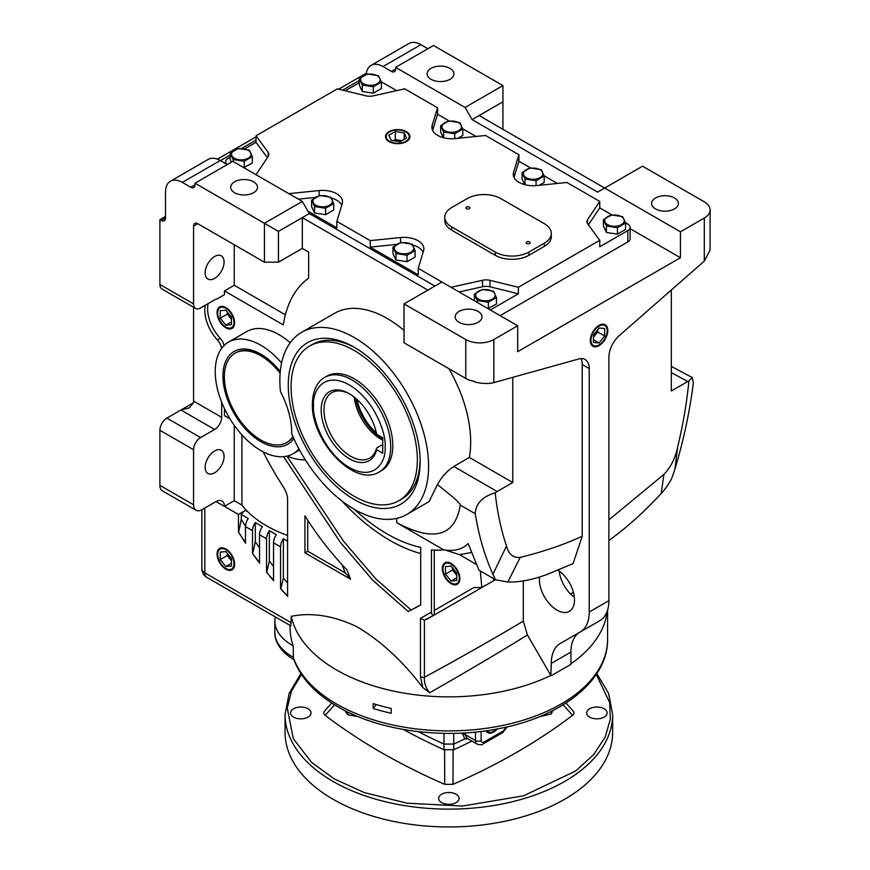 <?xml version="1.0" encoding="UTF-8"?>
<svg xmlns="http://www.w3.org/2000/svg" width="870" height="870" viewBox="0 0 870 870"><rect width="100%" height="100%" fill="white"/><g stroke="black" fill="none" stroke-linecap="round" stroke-linejoin="round"><path stroke-width="1.3" d="M290.112 625.465L290.112 627.89A158.742 91.644 0 0 0 293.19 645.834L293.386 658.405C299.671 675.892 312.754 690.954 332.623 703.591L337.843 706.755C379.733 731.431 445.755 739.946 501.359 728.146C562.77 715.999 608.141 679.894 607.597 639.232L607.597 610.109M373.165 703.591A158.742 91.644 0 0 0 391.163 708.408L391.163 713.269A158.742 91.644 180 0 1 373.165 708.452L373.165 703.591M607.26 611.131A158.742 91.644 180 0 1 570.927 663.788M366.39 74.309L366.39 73.167A23.816 13.746 60 0 1 371.077 65.37A23.816 13.746 60 0 1 382.985 66.555L391.402 71.416A5.949 3.436 -120 0 0 394.382 71.71A5.949 3.436 -120 0 0 395.611 68.98L395.611 67.36L465.069 107.456L472.084 119.614L479.098 115.558L680.438 231.801L680.438 257.727L517.683 351.697L517.683 325.772L493.834 339.539L493.834 382.615L578.724 358.973A19.847 11.451 -60 0 1 585.129 359.506A19.847 11.451 -60 0 1 589.24 368.586L589.24 612.012A43.652 25.208 60 0 1 580.203 631.99L560.345 643.408A43.652 25.208 -120 0 0 560.323 643.419A43.652 25.208 -120 0 0 551.275 663.408L550.851 675.435A158.742 91.644 180 0 1 336.603 670.009A158.742 91.644 180 0 1 291.276 616.297L290.787 625.845L206.853 577.386C203.667 575.407 202.014 572.547 201.883 568.795A9.918 5.731 180 0 0 204.798 572.851A9.918 5.731 120 0 0 206.853 577.386M431.041 79.311A13.398 7.732 180 0 1 427.116 73.841A13.398 7.732 180 0 1 435.391 66.696A13.398 7.732 180 0 1 449.986 68.371A13.398 7.732 180 0 1 453.912 73.841A13.398 7.732 180 0 1 445.636 80.986A13.398 7.732 180 0 1 431.041 79.311M404.028 330.437A105.161 60.715 -120 0 0 387.193 318.485A105.161 60.715 -120 0 0 334.613 313.276L301.64 332.307A105.161 60.715 60 0 1 354.221 337.517A105.161 60.715 60 0 1 422.929 430.193A105.161 60.715 60 0 1 406.801 514.464A105.161 60.715 60 0 1 354.221 509.254A105.161 60.715 60 0 1 291.7 433.771A64.489 37.236 60 0 0 280.444 391.587A105.161 60.715 60 0 1 301.64 332.307M406.801 514.464L429.008 501.642L437.458 484.579C441.46 477.13 446.897 471.083 453.759 466.45L469.343 457.446A105.161 60.715 -120 0 0 448.866 368.662M298.921 448.855A64.489 37.236 60 0 1 293.081 453.748A64.489 37.236 60 0 1 260.837 450.551A64.489 37.236 60 0 1 218.707 393.729A64.489 37.236 60 0 1 228.592 342.051A64.489 37.236 60 0 1 260.837 345.249A64.489 37.236 60 0 1 281.597 362.997M290.21 342.726A64.489 37.236 -120 0 0 279.085 334.711A64.489 37.236 -120 0 0 246.841 331.524L228.592 342.051M225.841 307.556A12.387 7.156 -120 0 0 219.784 306.871A12.387 7.156 -120 0 0 217.717 316.756A12.387 7.156 -120 0 0 225.841 327.783A12.387 7.156 -120 0 0 232.17 328.327A12.387 7.156 -120 0 0 233.899 318.355A12.387 7.156 -120 0 0 225.841 307.556M220.099 306.719A12.365 7.134 -120 0 0 217.707 312.276A12.365 7.134 -120 0 0 217.707 312.635M226.45 327.414L225.841 327.066A11.506 6.645 60 0 1 217.707 312.972A11.506 6.645 60 0 1 225.841 308.274A11.506 6.645 60 0 1 233.976 322.368A11.506 6.645 60 0 1 225.841 327.066L226.45 327.414A12.365 7.134 -120 0 0 232.453 328.12M283.587 456.663L340.333 542.314L372.719 580.181L408.204 611.545L420.71 605.052L420.71 547.393A158.742 91.654 60 0 1 387.193 533.962A158.742 91.654 60 0 1 354.351 509.331M225.841 548.959A12.387 7.156 -120 0 0 219.784 548.274A12.387 7.156 -120 0 0 217.717 558.149A12.387 7.156 -120 0 0 225.841 569.187A12.387 7.156 -120 0 0 232.17 569.73A12.387 7.156 -120 0 0 233.899 559.758A12.387 7.156 -120 0 0 225.841 548.959M220.099 548.122A12.365 7.134 -120 0 0 217.707 553.679A12.365 7.134 -120 0 0 217.707 554.038M226.45 568.817L225.841 568.469A11.506 6.645 60 0 1 217.707 554.375A11.506 6.645 60 0 1 225.841 549.677A11.506 6.645 60 0 1 233.976 563.771A11.506 6.645 60 0 1 225.841 568.469L226.45 568.817A12.365 7.134 -120 0 0 232.453 569.524M539.596 577.017A24.806 14.322 -120 0 0 556.963 610.109A24.806 14.322 -120 0 0 569.371 611.338A24.806 14.322 -120 0 0 573.352 592.078A24.806 14.322 -120 0 0 557.931 570.187M559.214 571.068A24.806 14.322 -120 0 0 574.363 597.298M655.534 208.92A13.398 7.732 180 0 1 651.608 203.45A13.398 7.732 180 0 1 659.884 196.305A13.398 7.732 180 0 1 674.478 197.979A13.398 7.732 180 0 1 678.404 203.45A13.398 7.732 180 0 1 670.128 210.594A13.398 7.732 180 0 1 655.534 208.92M214.618 256.509A13.398 7.732 -60 0 1 221.317 255.845A13.398 7.732 -60 0 1 223.362 266.579A13.398 7.732 -60 0 1 214.618 278.389A13.398 7.732 -60 0 1 207.919 279.053A13.398 7.732 -60 0 1 205.864 268.319A13.398 7.732 -60 0 1 214.618 256.509M214.618 450.932A13.398 7.732 -60 0 1 221.317 450.268A13.398 7.732 -60 0 1 223.362 461.002A13.398 7.732 -60 0 1 214.618 472.801A13.398 7.732 -60 0 1 207.919 473.465A13.398 7.732 -60 0 1 205.864 462.731A13.398 7.732 -60 0 1 214.618 450.932M234.606 192.716A13.398 7.732 180 0 1 230.691 187.246A13.398 7.732 180 0 1 238.956 180.101A13.398 7.732 180 0 1 253.551 181.786A13.398 7.732 180 0 1 257.476 187.246A13.398 7.732 180 0 1 249.211 194.391A13.398 7.732 180 0 1 234.606 192.716M241.914 434.88L241.914 505.122A119.059 68.741 0 0 0 247.787 511.745A119.059 68.741 0 0 0 266.535 525.806A119.059 68.741 0 0 0 287.578 535.474M599.06 325.38A12.387 7.156 -60 0 1 605.118 324.695A12.387 7.156 -60 0 1 607.195 334.569A12.387 7.156 -60 0 1 599.06 345.607A12.387 7.156 -60 0 1 592.742 346.14A12.387 7.156 -60 0 1 591.002 336.179A12.387 7.156 -60 0 1 599.06 325.38M598.462 345.238L599.06 344.89A11.506 6.645 -60 0 1 590.926 340.192A11.506 6.645 -60 0 1 599.06 326.098A11.506 6.645 -60 0 1 607.195 330.796A11.506 6.645 -60 0 1 599.06 344.89L598.451 345.238A12.365 7.134 120 0 0 598.462 345.238A12.365 7.134 120 0 1 592.448 345.945M607.195 330.459A12.365 7.134 120 0 0 607.195 330.1A12.365 7.134 120 0 0 604.802 324.543M451.389 583.107A12.365 7.134 -120 0 0 451.693 583.291L451.693 583.291A12.365 7.134 -120 0 0 457.707 583.998M451.095 583.661A12.387 7.156 60 0 1 442.96 572.623A12.387 7.156 60 0 1 445.027 562.749A12.387 7.156 60 0 1 451.095 563.434A12.387 7.156 60 0 1 459.153 574.233A12.387 7.156 60 0 1 457.413 584.194A12.387 7.156 60 0 1 451.095 583.661M445.342 562.596A12.365 7.134 -120 0 0 442.95 568.154L442.95 568.85A11.506 6.645 60 0 1 451.095 564.151A11.506 6.645 60 0 1 459.229 578.245A11.506 6.645 60 0 1 451.095 582.943A11.506 6.645 60 0 1 442.95 568.85M354.221 499.532A93.264 53.842 60 0 1 288.274 385.312A93.264 53.842 60 0 1 354.221 347.239L354.221 347.239A93.264 53.842 60 0 1 420.166 461.459A93.264 53.842 60 0 1 354.221 499.532M355.645 348.076A89.295 51.547 -120 0 0 312.384 344.433L309.579 346.053A89.295 51.547 60 0 1 378.385 369.978A89.295 51.547 60 0 1 417.361 459.838A89.295 51.547 60 0 1 398.873 500.718A89.295 51.547 60 0 1 330.056 476.793A89.295 51.547 60 0 1 291.08 386.933A89.295 51.547 60 0 1 309.579 346.053M293.788 438.523A53.57 30.928 60 0 1 260.837 441.645A53.57 30.928 60 0 1 222.959 376.025A53.57 30.928 60 0 1 260.837 354.155A53.57 30.928 60 0 1 280.281 371.577M280.227 372.186A51.591 29.787 -120 0 0 261.5 355.395A51.591 29.787 -120 0 0 235.705 352.839A51.591 29.787 -120 0 0 235.378 353.035M459.099 322.324A13.398 7.732 180 0 1 455.184 316.865A13.398 7.732 180 0 1 463.449 309.72A13.398 7.732 180 0 1 478.043 311.395A13.398 7.732 180 0 1 481.969 316.865A13.398 7.732 180 0 1 473.704 324.01A13.398 7.732 180 0 1 459.099 322.324M496.52 729.093A11.506 6.645 -60 0 1 493.758 731.246L493.149 731.605A12.365 7.134 120 0 1 487.146 732.312M485.873 730.822A12.387 7.156 120 0 0 487.428 732.507A12.387 7.156 120 0 0 497.422 728.929M286.959 442.384A51.591 29.787 -120 0 0 287.296 442.199A51.591 29.787 -120 0 0 293.049 436.881M292.885 436.522A51.591 29.787 60 0 1 286.632 442.58A51.591 29.787 60 0 1 260.837 440.024A51.591 29.787 60 0 1 227.135 394.556A51.591 29.787 60 0 1 235.041 353.22A51.591 29.787 60 0 1 260.837 355.776A51.591 29.787 60 0 1 280.129 373.284M493.149 731.605L493.758 731.246A11.506 6.645 -60 0 1 486.754 730.702M389.086 141.603A12.213 7.047 180 0 1 385.508 136.775A12.213 7.047 180 0 1 392.925 130.141A12.213 7.047 180 0 1 406.355 131.631A12.213 7.047 180 0 1 409.922 136.775A12.213 7.047 180 0 1 402.266 143.169A12.213 7.047 180 0 1 389.086 141.603M389.347 132.066A12.191 7.036 0 0 0 389.097 132.196A12.191 7.036 0 0 0 385.53 137.058M625.465 222.742L627.825 224.112A7.939 4.578 180 0 1 630.152 227.353A7.939 4.578 180 0 1 627.825 230.593L599.767 246.786L599.767 240.305L587.707 223.916A9.918 5.731 180 0 1 586.913 221.687A9.918 5.731 180 0 1 587.576 219.621L599.767 201.427L566.946 182.482L536.562 185.571A19.847 11.451 180 0 1 519.085 182.385A19.847 11.451 180 0 1 513.278 174.294A19.847 11.451 180 0 1 513.572 172.303L518.933 154.762L485.569 135.492L455.184 138.591A19.847 11.451 180 0 1 437.708 135.405A19.847 11.451 180 0 1 431.89 127.303A19.847 11.451 180 0 1 432.194 125.313L437.556 107.771L437.556 114.253L449.137 120.941M539.411 716.728L551.297 713.976L552.667 710.67M344.944 710.616L347.88 714.825L357.983 716.597M377.254 75.733A9.755 5.633 180 0 1 377.254 83.694A9.755 5.633 180 0 1 363.464 83.694A9.755 5.633 180 0 1 363.464 75.733A9.755 5.633 180 0 1 377.254 75.733M373.328 86.75L362.257 85.042L362.257 91.48L359.288 85.086L359.288 78.648L367.39 73.972L378.461 75.69L381.419 82.074L373.328 86.75L373.328 93.188L362.257 91.48M406.333 132.196L405.855 131.925A11.506 6.645 180 0 1 405.855 141.321A11.506 6.645 180 0 1 389.586 141.321A11.506 6.645 180 0 1 389.586 131.925A11.506 6.645 180 0 1 405.855 131.925L406.333 132.196A12.191 7.036 0 0 1 409.911 137.058M329.545 197.24A9.755 5.633 180 0 1 329.545 205.2A9.755 5.633 180 0 1 315.756 205.2A9.755 5.633 180 0 1 315.756 197.24A9.755 5.633 180 0 1 329.545 197.24M325.619 208.267L314.548 206.549L314.548 212.987L311.59 206.603L311.59 200.165L319.692 195.489L330.752 197.196L333.721 203.58L325.619 208.267L325.619 214.705L314.548 212.987M492.311 291.211A9.755 5.633 180 0 1 492.311 299.171A9.755 5.633 180 0 1 478.522 299.171A9.755 5.633 180 0 1 478.522 291.211A9.755 5.633 180 0 1 492.311 291.211M474.465 300.813L474.346 294.125L482.448 289.449L493.507 291.167L496.476 297.551L488.374 302.227L477.315 300.52L477.315 302.466M621.387 216.684A9.755 5.633 180 0 1 621.387 224.645A9.755 5.633 180 0 1 607.597 224.645A9.755 5.633 180 0 1 607.597 216.684A9.755 5.633 180 0 1 621.387 216.684M603.432 219.599L611.534 214.923L622.594 216.641L625.563 223.024L617.461 227.701L606.39 225.993L603.432 219.599L603.432 226.037L606.39 232.431L606.39 225.993M540.009 169.704A9.755 5.633 180 0 1 540.009 177.665A9.755 5.633 180 0 1 526.219 177.665A9.755 5.633 180 0 1 526.219 169.704A9.755 5.633 180 0 1 540.009 169.704M524.643 184.647L522.054 179.057L522.054 172.619L530.156 167.943L541.216 169.65L544.185 176.044L536.083 180.721L525.012 179.013L525.012 184.744M381.506 470.637A54.571 31.505 -120 0 0 389.869 426.92A54.571 31.505 -120 0 0 354.221 378.831A54.571 31.505 -120 0 0 326.935 376.134L324.836 377.341A54.571 31.505 60 0 1 352.122 380.049A54.571 31.505 60 0 1 390.706 446.875A54.571 31.505 60 0 1 379.407 471.855L381.506 470.637M526.807 243.546A1.979 1.142 180 0 1 526.219 242.741A1.979 1.142 180 0 1 527.448 241.686A1.979 1.142 180 0 1 529.612 241.925A1.979 1.142 180 0 1 530.189 242.741A1.979 1.142 180 0 1 528.96 243.796A1.979 1.142 180 0 1 526.807 243.546M466.472 208.713A1.979 1.142 180 0 1 465.885 207.908A1.979 1.142 180 0 1 467.114 206.853A1.979 1.142 180 0 1 469.278 207.093A1.979 1.142 180 0 1 469.854 207.908A1.979 1.142 180 0 1 468.636 208.963A1.979 1.142 180 0 1 466.472 208.713M456.076 794.245A10.223 5.905 0 0 0 444.94 792.972A10.223 5.905 0 0 0 438.632 798.421A10.223 5.905 0 0 0 441.634 802.597A10.223 5.905 0 0 0 452.77 803.869A10.223 5.905 0 0 0 459.077 798.421A10.223 5.905 0 0 0 456.076 794.245M308.034 708.767A10.223 5.905 0 0 0 296.898 707.495A10.223 5.905 0 0 0 290.58 712.943A10.223 5.905 0 0 0 293.581 717.119A10.223 5.905 0 0 0 304.717 718.392A10.223 5.905 0 0 0 311.025 712.943A10.223 5.905 0 0 0 308.034 708.767M604.128 708.767A10.223 5.905 0 0 0 592.992 707.495A10.223 5.905 0 0 0 586.684 712.943A10.223 5.905 0 0 0 589.675 717.119A10.223 5.905 0 0 0 600.811 718.392A10.223 5.905 0 0 0 607.119 712.943A10.223 5.905 0 0 0 604.128 708.767M612.654 732.388A163.799 94.569 180 0 1 511.538 819.757A163.799 94.569 180 0 1 333.025 799.258A163.799 94.569 180 0 1 285.055 732.388L285.055 714.564A163.799 94.569 0 0 0 333.025 781.434A163.799 94.569 0 0 0 511.538 801.933A163.799 94.569 0 0 0 612.654 714.564L612.654 732.388M354.188 397.046A37.801 21.826 -120 0 0 380.668 438.98A37.801 21.826 -120 0 0 382.724 440.079M376.634 449.714L382.724 453.226L382.724 437.795L376.634 434.282A39.781 22.968 -120 0 0 349.316 393.74L349.316 393.74A39.781 22.968 -120 0 0 321.182 409.977A39.781 22.968 -120 0 0 349.316 458.707A39.781 22.968 -120 0 0 376.634 449.714L376.59 448.072A37.801 21.826 60 0 1 369.619 458.142A37.801 21.826 60 0 1 350.719 456.271A37.801 21.826 60 0 1 326.022 422.961A37.801 21.826 60 0 1 331.818 392.674A37.801 21.826 60 0 1 350.023 394.153M376.351 432.847A37.801 21.826 60 0 1 357.091 399.493M382.724 439.024A39.683 22.914 60 0 1 355.634 398.221M671.325 366.411L692.259 377.536L693.325 382.941C689.856 410.934 683.722 439.687 674.935 469.202L671.694 478.489C668.671 484.231 665.18 489.223 661.211 493.464L663.875 474.454C670.792 467.168 675.37 458.098 677.61 447.256L674.935 469.202M472.084 119.614L597.657 192.107L642.56 166.192L704.298 201.829A19.847 11.451 180 0 1 710.105 209.931A19.847 11.451 180 0 1 704.298 218.033L680.438 231.801M479.098 115.558L502.947 101.79L502.947 129.326M427.888 48.731L420.873 44.674A23.816 13.746 -120 0 0 408.965 43.5L371.077 65.37M465.069 107.456L502.947 85.586L433.499 45.49L395.611 67.36M216.021 501.555L224.438 506.373A11.908 6.873 -60 0 0 221.97 500.968A11.908 6.873 -60 0 0 216.021 501.555L201.992 509.657A11.908 6.873 -60 0 1 196.033 510.255A11.908 6.873 -60 0 1 193.575 504.796L159.895 485.362L159.895 430.269A9.918 5.731 -60 0 1 166.909 418.122L193.423 402.81A9.918 5.731 120 0 0 193.575 401.113L221.632 417.306A9.918 5.731 -60 0 1 214.618 429.465L200.589 437.566A9.918 5.731 120 0 0 193.575 449.714L193.575 504.796M302.314 248.407L278.454 262.185L264.426 262.185L197.784 223.699L193.575 226.135L193.575 303.902A9.918 5.731 120 0 0 195.619 308.448A9.918 5.731 120 0 0 200.589 307.947L214.618 299.846A9.918 5.731 -60 0 1 217.021 298.954L224.438 294.669L224.438 290.939L283.315 324.934A148.824 85.923 60 0 1 308.622 278.161L308.622 252.061L302.314 248.407L302.314 217.63L427.888 290.123M224.101 345.499A9.918 5.731 -120 0 0 220.23 338.321A29.765 17.183 60 0 1 208.147 303.587M229.974 418.84L224.438 415.642L224.438 408.596M224.438 506.362L238.467 514.464L238.467 532.038L245.481 543.141L245.481 526.622L252.496 530.667L252.496 553.461L259.51 563.118L259.51 534.724L266.535 538.769L266.535 572.166L273.55 580.682L273.55 542.815L280.564 546.871L280.564 588.707L287.578 596.287L287.578 499.576A15.877 9.168 -120 0 0 283.566 487.32A228.19 131.751 60 0 1 263.099 451.791M550.851 675.435L527.427 634.98C497.749 653.283 465.156 672.543 429.671 692.77C425.756 687.876 424.005 682.722 424.408 677.306A3.969 2.295 180 0 1 420.471 676.729L422.744 687.452C402.31 660.645 380.201 640.32 356.406 626.465C333.297 615.623 311.59 612.241 291.276 616.297M396.535 518.422L396.894 522.805L443.82 549.894A159.743 92.231 60 0 1 431.444 549.905L431.444 612.056L420.471 618.396L420.471 676.729M305.294 459.806A79.366 45.827 60 0 1 287.056 456.119M304.946 552.852L350.556 579.181L346.912 569.839C331.35 553.603 317.354 535.605 304.946 515.866L304.946 552.852L307.752 551.232L345.249 572.873L350.262 578.43M429.671 692.77L422.744 687.452M293.19 645.834A59.53 34.365 180 0 1 274.855 621.028A59.53 34.365 180 0 1 275.29 616.895M710.105 209.931L710.105 250.049L704.298 261.109L619.396 335.494A19.847 11.451 -60 0 0 608.88 357.255L608.88 600.67A43.652 25.208 60 0 1 599.843 620.658A43.652 25.208 60 0 1 599.821 620.669L580.225 631.979M579.072 632.642A43.652 25.208 -120 0 0 570.927 652.065L570.927 664.343L551.275 675.675M570.579 594.047L573.439 592.405M692.259 377.536L688.909 380.853C686.843 402.495 683.07 424.625 677.61 447.256M671.325 372.621L687.768 381.484L688.909 380.853M671.325 290.004L671.325 390.978L687.768 381.484M680.438 257.727L630.152 228.69M502.947 85.586L502.947 101.79M195.619 308.448L161.95 289.003A9.918 5.731 -60 0 1 159.895 284.457L159.895 219.653L165.507 216.412M165.507 218.033A5.949 3.436 60 0 1 164.278 220.762A5.949 3.436 60 0 1 161.298 220.469L165.507 218.033L165.507 192.107A23.816 13.746 60 0 1 170.444 181.21A23.816 13.746 60 0 1 182.341 182.385L220.23 160.515A23.816 13.746 -120 0 0 208.321 159.34L170.444 181.21M217.424 159.167L256.008 136.894M338.702 89.153L366.39 73.167M193.575 307.251L193.575 401.113M196.033 510.255L162.364 490.81A11.908 6.873 -60 0 1 159.895 485.362M221.632 402.147L221.632 417.306M224.438 506.373L234.258 500.696L234.258 425.332M193.423 402.81L189.421 407.812L180.938 410.02L214.618 429.465M224.438 290.939L234.258 285.273L285.393 314.799M234.258 285.273L234.258 244.764M220.23 338.321L217.424 339.942A29.765 17.183 60 0 1 205.342 305.207M217.424 339.942A9.918 5.731 60 0 1 221.545 348.5M280.564 588.707L287.829 596.135M280.564 546.871A9.918 5.731 -60 0 1 283.37 538.769L283.37 578.158L280.814 588.566M266.535 538.769A9.918 5.731 -60 0 1 269.341 530.667L276.356 534.724A9.918 5.731 120 0 0 273.55 542.815M283.37 538.769L287.578 541.205M238.467 514.464L245.481 510.418A9.918 5.731 120 0 0 241.273 514.464L248.287 518.52A9.918 5.731 120 0 0 245.481 526.622M252.496 530.667A9.918 5.731 -60 0 1 255.301 522.565L262.316 526.622A9.918 5.731 120 0 0 259.51 534.724M266.535 572.166L273.8 580.54M269.341 530.667L269.341 561.172L266.785 572.025M252.496 553.461L259.771 562.977M255.301 522.565L255.301 541.803L252.757 553.32M238.467 532.038L245.731 542.989M241.273 514.464L241.273 519.401L238.717 531.896M234.258 500.696L241.914 505.122M527.427 634.98L523.294 621.126C493.377 639.004 460.415 657.742 424.408 677.306L424.408 620.147L420.471 618.396M424.408 620.147L434.26 615.014C432.575 615.742 431.64 614.753 431.444 612.056M434.26 550.09L434.26 615.014L495.454 579.681L426.463 619.516M443.928 549.829L443.82 549.818C454.325 551.482 462.438 549.394 468.147 543.543L467.494 544.185L468.158 543.554L478.989 570.198L495.356 579.648L493.921 580.573L493.29 578.452M492.953 574.265L506.481 546.045C501.011 529.71 497.248 511.973 495.193 492.833C482.404 496.629 475.76 503.589 475.248 513.746C478.848 536.029 484.753 556.213 492.953 574.265L495.356 579.648M396.894 522.805C433.836 542.293 454.966 536.388 460.284 505.1L475.248 513.746M437.458 484.579L449.17 494.051C452.302 496.661 459.893 502.719 460.284 505.1M434.902 286.078L309.328 213.574L278.454 231.398L194.978 183.2L194.978 184.821A5.949 3.436 60 0 1 193.738 187.55A5.949 3.436 60 0 1 190.758 187.246L182.341 182.385M278.454 262.185L278.454 231.398M408.204 611.545L420.71 604.889M286.959 456.141L343.617 541.325L375.775 578.822L411.01 609.924M307.752 520.26L307.752 551.232M523.294 621.126L523.294 580.91M580.203 631.99A43.652 25.208 60 0 1 580.181 632.011L599.843 620.658M495.334 579.757L507.852 582.008C519.423 582.356 532.483 579.833 547.012 574.472L573.102 563.586L582.226 536.268L582.226 364.541A19.847 11.451 120 0 0 580.986 358.592M376.318 704.548L373.165 708.452M608.88 519.89L663.875 474.454M608.88 540.607L618.842 532.995C633.186 521.75 647.302 508.58 661.211 493.464M359.288 80.508L342.639 90.121M256.008 140.135L241.479 148.52M230.213 155.023L220.469 160.656M630.152 227.353L630.152 238.684A7.939 4.578 180 0 1 627.825 241.925L500.141 315.647M159.895 219.653L161.298 220.469M193.575 226.135A5.949 3.436 60 0 1 194.804 223.405A5.949 3.436 60 0 1 197.784 223.699M264.426 262.185L264.426 223.296L302.314 201.427L232.855 161.331L194.978 183.2M517.683 325.772L441.916 282.032L404.028 303.902L465.765 339.539L465.765 378.428L404.028 342.78L404.028 303.902M227.244 164.571L220.23 160.515M309.328 213.574L302.314 201.427M287.578 582.813L283.37 578.158M273.55 566.424L269.341 561.172M259.51 547.785L255.301 541.803M245.492 526.306L241.273 519.401M473.846 587.576L434.26 610.436L473.835 587.576L481.795 587.565L480.327 570.97M495.193 492.833A19.847 11.451 -60 0 1 497.183 491.517L512.767 482.524L512.767 377.341M507.852 582.008L520.216 557.398C513.256 558.051 508.678 554.266 506.481 546.045M469.343 457.446L512.767 482.524M493.834 382.615C488.353 383.985 481.958 383.768 474.661 381.952L474.661 381.386A19.847 11.451 180 0 1 465.765 378.428M341.834 500.902A168.66 97.375 -120 0 0 420.71 553.527M345.249 572.873L342.04 564.641M520.216 557.398C540.803 552.276 561.019 545.936 582.226 536.268M493.921 580.573L481.795 587.565M493.834 339.539A19.847 11.451 180 0 1 465.765 339.539M227.287 164.539A7.939 4.578 180 0 1 225.624 161.733A7.939 4.578 180 0 1 227.951 158.492L230.213 157.187M244.568 148.9L256.008 142.288L256.008 135.807L337.386 88.827L365.77 95.787A9.918 5.731 180 0 0 373.23 95.863L404.735 88.827L437.556 107.771M345.26 90.763L359.288 82.661M441.916 282.032L418.22 268.341L418.22 274.822L370.207 247.102L370.207 240.631L336.842 221.361L336.842 227.842L307.926 211.149M599.767 240.305L518.379 287.296L518.379 293.777L490.321 309.97M599.767 201.427L599.767 207.908L611.893 214.912M381.321 81.791L396.644 90.632M462.709 128.782L476.02 136.47M518.933 154.762L518.933 161.244L530.515 167.932M544.087 175.762L557.398 183.45M445.299 550.014L459.48 554.668L476.227 564.336M459.48 554.668L471.333 552.537M398.873 500.718L401.679 499.097A89.295 51.547 -120 0 0 420.156 459.817M220.23 310.688L220.23 318.17L225.841 325.152L231.453 324.651L231.453 317.169L225.841 310.188L220.23 310.688M220.23 552.091L220.23 559.573L225.841 566.555L231.453 566.055L231.453 558.573L225.841 551.591L220.23 552.091M418.242 731.648A595.276 343.683 0 0 0 443.939 744.057L444.004 733.345M443.983 744.078L453.727 744.078L453.705 733.345M453.727 744.078L453.77 744.057A595.276 343.683 0 0 0 464.7 738.956L462.601 733.04M381.419 82.074L381.419 88.512L373.328 93.188M256.008 135.807L268.069 152.196A9.918 5.731 180 0 1 268.852 154.436A9.918 5.731 180 0 1 268.188 156.502L256.008 174.696M267.373 157.731L256.008 142.288M233.171 161.516L233.171 159.569L230.213 153.174L238.315 148.498L249.375 150.216L252.343 156.6L252.343 163.038L243.807 167.649M231.398 162.168L230.213 159.612L230.213 153.174M551.319 233.421L551.319 236.662A23.816 13.746 180 0 1 544.337 246.384L528.906 255.291A23.816 13.746 180 0 1 495.237 255.291L451.737 230.18A23.816 13.746 180 0 1 444.766 220.458L444.766 217.217A23.816 13.746 180 0 1 451.737 207.506L467.168 198.588A23.816 13.746 180 0 1 500.848 198.588L544.337 223.699A23.816 13.746 180 0 1 551.319 233.421A23.816 13.746 180 0 1 544.337 243.143L544.337 246.384M451.041 287.296L482.546 280.26A9.918 5.731 180 0 1 489.995 280.336L518.379 287.296M288.829 193.64L319.203 190.552A19.847 11.451 180 0 1 342.497 201.829A19.847 11.451 180 0 1 342.193 203.819L336.842 221.361M370.207 240.631L400.591 237.532A19.847 11.451 180 0 1 423.875 248.82A19.847 11.451 180 0 1 423.57 250.799L418.22 268.341M315.321 197.425L298.366 199.154M341.769 205.233A19.847 11.451 0 0 0 331.274 197.99M333.721 203.58L333.721 210.029L325.619 214.705M396.698 244.405L370.207 247.102M423.146 252.213A19.847 11.451 0 0 0 412.652 244.981M415.099 250.571L415.099 257.009L406.997 261.685L395.937 259.978L392.968 253.583L392.968 247.145L401.07 242.469L412.13 244.176L415.099 250.571L406.997 255.247L395.937 253.529L392.968 247.145M459.132 291.972L482.546 286.741L482.546 280.26M518.379 293.777L489.995 286.806A9.918 5.731 0 0 0 482.546 286.741M496.476 297.551L496.476 303.989L487.939 308.6M599.767 207.908L588.403 224.873M625.563 223.024L625.563 229.462L617.461 234.139L606.39 232.431M518.933 161.244L514.007 177.371M544.185 176.044L544.185 182.482L539.313 185.288M437.556 114.253L432.629 130.391M443.265 137.667L440.677 132.077L440.677 125.639L448.768 120.963L459.838 122.67L462.807 129.065L454.705 133.741L443.635 132.023L440.677 125.639M462.807 129.065L462.807 135.502L457.935 138.308M231.453 321.911L225.841 325.152M220.23 318.17L227.244 314.124L231.453 319.355M227.244 311.938L227.244 314.124M231.453 563.314L225.841 566.555M220.23 559.573L227.244 555.528L231.453 560.758M227.244 553.342L227.244 555.528M465.309 732.888L465.091 734.476L466.929 738.086L464.906 738.793M403.473 729.506A595.276 343.683 0 0 0 443.939 749.722L453.77 749.722A595.276 343.683 0 0 0 471.931 741.099M468.038 738.858L464.7 738.956M475.509 732.072L475.509 740.49L465.091 734.476A1.979 1.294 7.5 0 0 462.448 734.182M551.297 711.355L551.297 713.976M347.88 714.825L347.88 712.084M593.449 334.993L593.449 342.476L599.06 342.976L604.672 335.994L604.672 328.512L599.06 328.012L593.449 334.993M362.257 85.042L359.288 78.648M244.242 167.714L244.242 161.276L233.171 159.569M252.343 156.6L244.242 161.276M451.737 230.18L451.737 226.939A23.816 13.746 180 0 1 444.766 217.217M451.737 226.939L495.237 252.061L495.237 255.291M528.906 255.291L528.906 252.061A23.816 13.746 180 0 1 495.237 252.061M528.906 252.061L544.337 243.143M314.548 206.549L311.59 200.165M395.937 259.978L395.937 253.529M406.997 261.685L406.997 255.247M488.374 308.665L488.374 302.227M477.315 300.52L474.346 294.125M617.461 234.139L617.461 227.701M536.083 185.614L536.083 180.721M525.012 179.013L522.054 172.619M443.635 137.764L443.635 132.023M454.705 138.635L454.705 133.741M445.483 566.566L445.483 574.048L451.095 581.029L456.706 580.529L456.706 573.047L451.095 566.065L445.483 566.566M453.118 750.005L452.998 784.338C498.369 764.523 538.204 741.534 572.504 715.336L563.14 704.809M572.504 715.336C574.418 713.737 574.418 712.139 572.504 710.551M325.206 710.551C323.292 712.149 323.292 713.748 325.206 715.336L334.569 704.809M325.206 715.336C359.506 741.534 399.341 764.523 444.711 784.338L444.592 750.005M444.711 784.338L452.998 784.338M593.449 339.735L599.06 342.976M604.672 335.994L597.657 331.948L597.657 329.752M593.449 337.179L597.657 331.948M234.378 158.22A9.755 5.633 180 0 1 234.378 150.26A9.755 5.633 180 0 1 248.167 150.26A9.755 5.633 180 0 1 248.167 158.22A9.755 5.633 180 0 1 234.378 158.22M397.133 252.191A9.755 5.633 180 0 1 397.133 244.231A9.755 5.633 180 0 1 410.923 244.231A9.755 5.633 180 0 1 410.923 252.191A9.755 5.633 180 0 1 397.133 252.191M444.842 130.674A9.755 5.633 180 0 1 444.842 122.713A9.755 5.633 180 0 1 458.631 122.713A9.755 5.633 180 0 1 458.631 130.674A9.755 5.633 180 0 1 444.842 130.674M456.706 577.789L451.095 581.029M445.483 574.048L452.498 570.002L456.706 575.233M452.498 567.805L452.498 570.002M395.35 131.511L388.868 135.252L391.239 140.364L400.091 141.734L406.573 137.993L404.202 132.882L395.35 131.511L395.35 139.613L393.447 140.701M376.59 448.072L382.724 444.526M401.983 140.635L395.35 139.613M404.202 132.882L404.202 139.363M274.855 621.028L274.855 632.359A59.53 34.365 0 0 0 292.287 656.665A59.53 34.365 0 0 0 293.19 657.176A158.742 91.644 0 0 0 336.603 704.037A158.742 91.644 0 0 0 509.602 723.894A158.742 91.644 0 0 0 607.597 639.232M313.537 405.561C312.091 392.653 322.835 370.185 349.316 384.91C375.796 400.755 386.53 435.62 385.095 446.875C386.53 459.795 375.796 482.263 349.316 467.538C322.835 451.682 312.091 416.817 313.537 405.561M596.265 674.413L609.685 702.655L610.294 719.338L605.237 736.955L593.71 754.573L575.625 771.005L523.533 795.822L462.514 806.033L407.051 803.195L364.28 792.592L334.428 779.009L311.547 762.381L293.331 738.739L287.252 708.082L291.559 691.03L301.879 673.858M291.276 622.779L204.798 572.851L204.798 508.036M382.985 66.555L420.873 44.674M391.402 71.416L395.611 68.98M247.787 511.745L245.481 510.418M582.226 364.541L589.24 368.586M570.927 652.065L551.275 663.408M608.88 600.67L589.24 612.012M704.298 261.109L704.298 218.033M159.895 284.457L193.575 303.902M190.758 187.246L194.978 184.821M166.909 418.122L200.589 437.566M159.895 430.269L193.575 449.714M497.183 491.517L453.759 466.45M506.22 727.092L503.578 730.767L483.927 742.11C482.241 742.882 481.306 742.338 481.121 740.49L481.121 731.442M627.825 241.925L627.825 230.593M466.592 737.956L477.151 744.122A7.939 4.578 120 0 1 475.509 740.49A3.969 2.295 0 0 0 481.121 740.49M477.151 744.122C480.403 745.068 482.393 745.003 483.111 743.926A3.969 2.295 -120 0 0 483.927 742.11M483.111 743.926L502.751 732.583A3.969 2.295 -120 0 0 503.578 730.767M268.069 152.196L268.069 156.687M319.203 190.552L319.203 195.641M400.591 237.532L400.591 242.621M489.995 280.336L489.995 286.806M513.572 172.303L513.572 176.284M432.194 125.313L432.194 129.293M587.576 223.742L587.576 219.621M453.77 744.057L453.77 749.722M443.939 749.722L443.939 744.057M274.855 632.359C274.452 639.461 278.65 650.488 293.527 659.395L293.788 659.547M324.836 377.341C319.594 379.951 312.689 387.737 312.373 403.941C311.047 440.633 354.318 487.929 379.407 471.855M285.055 714.564L289.079 693.488L300.879 673.565M293.081 453.748L299.541 450.018M287.296 442.199L286.632 442.58M201.883 509.722L201.883 568.795M217.707 312.972L217.707 312.276M217.707 554.375L217.707 553.679M225.624 163.636L225.624 161.733M502.751 732.583L507.134 726.885M607.195 330.796L607.195 330.1M451.095 582.943L451.693 583.291M235.705 352.839L235.041 353.22M565.989 703.025L573.199 711.192M331.72 703.025L324.499 711.192M612.654 714.564L608.63 693.488L596.831 673.565"/></g></svg>
